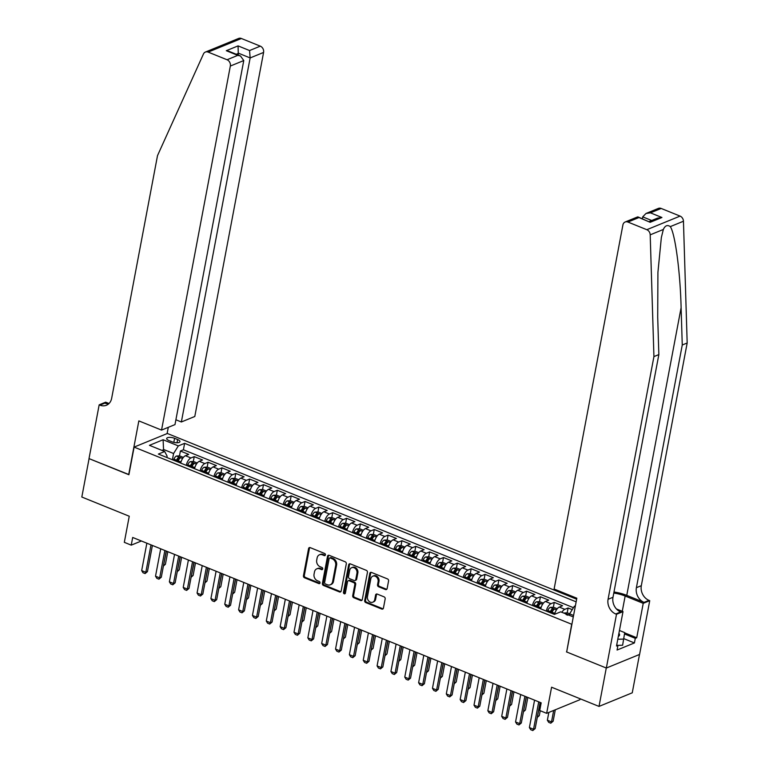 <?xml version="1.0" encoding="UTF-8"?>
<svg xmlns="http://www.w3.org/2000/svg" width="769" height="769" viewBox="0 0 769 769"><rect width="100%" height="100%" fill="white"/><g stroke="black" fill="none" stroke-linecap="round" stroke-linejoin="round"><path stroke-width="1.15" d="M325.412 554.92A1.153 0.942 -112.3 0 0 324.662 553.478L310.215 547.634A1.644 1.346 -112.3 0 0 308.571 548.595L303.447 575.731A1.644 1.346 -112.3 0 0 304.524 577.788L318.962 583.633A1.153 0.942 -112.3 0 0 319.356 581.527L317.491 580.768A5.268 4.287 -112.3 0 1 314.05 574.183L314.483 571.925A5.268 4.287 -112.3 0 1 316.838 568.81A5.268 4.287 -112.3 0 1 319.741 568.858L321.615 569.618A1.153 0.942 -112.3 0 0 322.009 567.503L320.144 566.743A5.268 4.287 -112.3 0 1 316.703 560.159L317.126 557.9A5.268 4.287 -112.3 0 1 319.481 554.785A5.268 4.287 -112.3 0 1 322.394 554.834L324.258 555.593A1.153 0.942 -112.3 0 0 325.412 554.92M385.48 589.544A1.644 1.346 -112.3 0 0 387.124 588.593L388.566 580.97A1.644 1.346 -112.3 0 0 387.489 578.913L371.446 572.424A1.644 1.346 -112.3 0 0 369.802 573.376L364.679 600.522A1.644 1.346 -112.3 0 0 365.756 602.579L381.789 609.067A1.644 1.346 -112.3 0 0 383.433 608.116L385.173 598.916A1.644 1.346 -112.3 0 0 384.096 596.859L377.233 594.081A1.644 1.346 -112.3 0 0 375.589 595.033L374.724 599.599A4.403 3.585 -112.3 0 1 372.763 602.194A4.403 3.585 -112.3 0 1 368.822 601.118A4.403 3.585 -112.3 0 1 367.457 596.657L370.831 578.788A4.403 3.585 -112.3 0 1 372.802 576.183A4.403 3.585 -112.3 0 1 376.733 577.269A4.403 3.585 -112.3 0 1 378.108 581.729L377.541 584.709A1.644 1.346 -112.3 0 0 378.617 586.766L385.48 589.544L386.374 589.179A1.644 1.346 -112.3 0 0 386.797 589.275M566.695 651.795L571.684 624.245L134.114 447.097L128.894 474.742L89.079 458.622L81.822 497.024L129.25 516.23L124.318 542.337L131.239 545.144L132.691 537.464L541.174 702.847L539.732 710.527L546.653 713.324L579.893 699.723L580.076 698.752M566.455 651.891L606.27 668.011L599.013 706.413L551.584 687.217L546.653 713.324M346.29 563.86A1.644 1.346 -112.3 0 0 345.214 561.803L329.18 555.314A1.644 1.346 -112.3 0 0 327.536 556.266L322.403 583.411A1.644 1.346 -112.3 0 0 323.48 585.469L339.523 591.957A1.644 1.346 -112.3 0 0 341.167 591.005L346.29 563.86M350.318 563.869L366.352 570.358A1.644 1.346 -112.3 0 1 367.428 572.415L362.295 599.56A1.644 1.346 -112.3 0 1 360.651 600.512L353.788 597.734A1.644 1.346 -112.3 0 1 352.711 595.677L354.797 584.671A1.644 1.346 -112.3 0 0 353.721 582.614L349.164 580.768A1.644 1.346 -112.3 0 0 347.521 581.729L345.358 593.187A1.153 0.942 -112.3 0 1 343.455 592.418L348.674 564.821A1.644 1.346 -112.3 0 1 350.318 563.869M639.5 654.467L632.253 692.811L599.013 706.413M572.232 609.654L568.118 607.981L567.195 612.845M561.87 612.297A6.7 3.038 -68 0 1 564.84 609.327L559.294 607.087L562.572 605.741L554.266 602.377L553.353 607.231M546.278 611.105A6.7 3.038 -68 0 1 550.989 603.723L545.452 601.473L548.73 600.137L540.424 596.773L539.502 601.627M532.427 605.501A6.7 3.038 -68 0 1 537.137 598.119L531.6 595.869L534.878 594.533L526.573 591.169L525.66 596.023M518.585 599.897A6.7 3.038 -68 0 1 523.295 592.505L517.758 590.265L521.036 588.919L512.731 585.565L511.808 590.419M504.733 594.293A6.7 3.038 -68 0 1 509.443 586.901L503.906 584.661L507.184 583.315L498.879 579.951L497.966 584.815M490.891 588.689A6.7 3.038 -68 0 1 495.601 581.297L490.064 579.057L493.342 577.711L485.037 574.347L484.114 579.201M477.04 583.075A6.7 3.038 -68 0 1 481.75 575.693L476.213 573.443L479.491 572.107L471.186 568.743L470.272 573.597M463.198 577.471A6.7 3.038 -68 0 1 467.908 570.089L462.371 567.839L465.649 566.503L457.334 563.139L456.421 567.993M449.346 571.867A6.7 3.038 -68 0 1 454.056 564.475L448.519 562.235L451.797 560.889L443.492 557.525L442.569 562.389M435.504 566.263A6.7 3.038 -68 0 1 440.214 558.871L434.677 556.631L437.955 555.285L429.64 551.921L428.727 556.785M421.652 560.659A6.7 3.038 -68 0 1 426.362 553.267L420.826 551.027L424.103 549.681L415.798 546.317L414.876 551.171M407.81 555.045A6.7 3.038 -68 0 1 412.52 547.663L406.984 545.413L410.262 544.077L401.947 540.713L401.034 545.567M393.959 549.441A6.7 3.038 -68 0 1 398.669 542.058L393.132 539.809L396.41 538.473L388.105 535.109L387.182 539.963M380.117 543.837A6.7 3.038 -68 0 1 384.827 536.445L379.28 534.205L382.568 532.859L374.253 529.495L373.34 534.359M366.265 538.233A6.7 3.038 -68 0 1 370.975 530.841L365.438 528.601L368.716 527.255L360.411 523.891L359.488 528.755M352.423 532.629A6.7 3.038 -68 0 1 357.133 525.237L351.587 522.997L354.874 521.651L346.559 518.287L345.646 523.141M338.571 527.015A6.7 3.038 -68 0 1 343.282 519.633L337.745 517.383L341.023 516.047L332.717 512.683L331.795 517.537M324.729 521.411A6.7 3.038 -68 0 1 329.44 514.019L323.893 511.779L327.181 510.443L318.866 507.079L317.953 511.933M310.878 515.807A6.7 3.038 -68 0 1 315.588 508.415L310.051 506.175L313.329 504.829L305.024 501.465L304.101 506.329M297.036 510.203A6.7 3.038 -68 0 1 301.746 502.811L296.2 500.571L299.477 499.225L291.172 495.861L290.259 500.725M283.184 504.589A6.7 3.038 -68 0 1 287.894 497.207L282.358 494.967L285.635 493.621L277.33 490.257L276.407 495.111M269.333 498.985A6.7 3.038 -68 0 1 274.043 491.602L268.506 489.353L271.784 488.017L263.479 484.653L262.565 489.507M255.491 493.381A6.7 3.038 -68 0 1 260.201 485.989L254.664 483.749L257.942 482.413L249.637 479.049L248.714 483.903M241.639 487.777A6.7 3.038 -68 0 1 246.349 480.385L240.812 478.145L244.09 476.799L235.785 473.435L234.872 478.299M227.797 482.173A6.7 3.038 -68 0 1 232.507 474.781L226.97 472.541L230.248 471.195L221.943 467.831L221.02 472.695M213.945 476.559A6.7 3.038 -68 0 1 218.656 469.177L213.119 466.937L216.397 465.591L208.091 462.227L207.178 467.081M200.103 470.955A6.7 3.038 -68 0 1 204.814 463.572L199.277 461.323L202.555 459.987L194.24 456.623L190.962 457.959A6.7 3.038 112 0 0 186.252 465.351M193.327 461.477L194.24 456.623M169.007 440.589L172.054 441.829A5.2 1.874 10.7 0 0 179.946 441.646A5.2 1.874 10.7 0 0 177.629 439.541L174.582 438.311A5.2 1.874 10.7 0 0 166.69 438.484A5.2 1.874 10.7 0 0 169.007 440.589M576.644 599.186L167.363 433.485L134.114 447.097M576.135 601.839L184.627 443.329L178.341 445.905L173.583 453.518L172.41 459.747M575.385 605.818L574.366 606.241L575.241 606.597M573.289 616.921L560.707 611.826L554.411 614.402L158.385 454.066L164.681 451.499L149.446 445.328L163.105 439.743L178.341 445.905M573.453 607.693L183.407 449.778L180.398 451.019L188.703 454.383L185.425 455.719A6.7 3.038 112 0 0 180.715 463.111M204.814 463.572L208.091 462.227M218.656 469.177L221.943 467.831M232.507 474.781L235.785 473.435M246.349 480.385L249.637 479.049M260.201 485.989L263.479 484.653M274.043 491.602L277.33 490.257M287.894 497.207L291.172 495.861M301.746 502.811L305.024 501.465M315.588 508.415L318.866 507.079M329.44 514.019L332.717 512.683M343.282 519.633L346.559 518.287M357.133 525.237L360.411 523.891M370.975 530.841L374.253 529.495M384.827 536.445L388.105 535.109M398.669 542.058L401.947 540.713M412.52 547.663L415.798 546.317M426.362 553.267L429.64 551.921M440.214 558.871L443.492 557.525M454.056 564.475L457.334 563.139M467.908 570.089L471.186 568.743M481.75 575.693L485.037 574.347M495.601 581.297L498.879 579.951M509.443 586.901L512.731 585.565M523.295 592.505L526.573 591.169M537.137 598.119L540.424 596.773M550.989 603.723L554.266 602.377M564.84 609.327L568.118 607.981M573.568 615.46L569.608 613.854L569.329 615.325M173.583 453.518L163.893 449.596L161.951 450.394M163.614 451.067L163.105 439.743M166.863 457.497L167.113 456.171L164.681 451.499M131.239 545.144L141.39 540.991M179.475 455.873L180.398 451.019M183.407 449.778L184.627 443.329M199.277 461.323A6.7 3.038 112 0 0 194.567 468.715M213.119 466.937A6.7 3.038 112 0 0 208.409 474.319M226.97 472.541A6.7 3.038 112 0 0 222.26 479.923M240.812 478.145A6.7 3.038 112 0 0 236.102 485.537M254.664 483.749A6.7 3.038 112 0 0 249.954 491.141M268.506 489.353A6.7 3.038 112 0 0 263.796 496.745M282.358 494.967A6.7 3.038 112 0 0 277.647 502.349M296.2 500.571A6.7 3.038 112 0 0 291.489 507.953M310.051 506.175A6.7 3.038 112 0 0 305.341 513.567M323.893 511.779A6.7 3.038 112 0 0 319.183 519.171M337.745 517.383A6.7 3.038 112 0 0 333.035 524.775M351.587 522.997A6.7 3.038 112 0 0 346.877 530.379M365.438 528.601A6.7 3.038 112 0 0 360.728 535.983M379.28 534.205A6.7 3.038 112 0 0 374.57 541.597M393.132 539.809A6.7 3.038 112 0 0 388.422 547.201M406.984 545.413A6.7 3.038 112 0 0 402.274 552.805M420.826 551.027A6.7 3.038 112 0 0 416.116 558.409M434.677 556.631A6.7 3.038 112 0 0 429.967 564.013M448.519 562.235A6.7 3.038 112 0 0 443.809 569.627M462.371 567.839A6.7 3.038 112 0 0 457.661 575.231M476.213 573.443A6.7 3.038 112 0 0 471.503 580.835M490.064 579.057A6.7 3.038 112 0 0 485.354 586.439M503.906 584.661A6.7 3.038 112 0 0 499.196 592.043M517.758 590.265A6.7 3.038 112 0 0 513.048 597.657M531.6 595.869A6.7 3.038 112 0 0 526.89 603.261M545.452 601.473A6.7 3.038 112 0 0 540.742 608.865M559.294 607.087A6.7 3.038 112 0 0 554.622 614.316M569.608 613.854L574.366 606.241M325.287 555.266A1.153 0.942 -112.3 0 1 325.162 555.228L323.288 554.468A5.268 4.287 -112.3 0 0 320.385 554.42L319.481 554.785M316.838 568.81L317.732 568.445A5.268 4.287 -112.3 0 1 320.644 568.493L322.509 569.243A1.153 0.942 -112.3 0 0 322.634 569.291M309.801 547.538A1.644 1.346 -112.3 0 0 309.474 548.22L304.341 575.366A1.644 1.346 -112.3 0 0 305.418 577.423L319.856 583.267A1.153 0.942 -112.3 0 0 319.981 583.306M328.757 555.218A1.644 1.346 -112.3 0 0 328.43 555.9L323.307 583.037A1.644 1.346 -112.3 0 0 324.383 585.094L340.417 591.592A1.644 1.346 -112.3 0 0 340.83 591.688M330.276 558.025A1.153 0.942 -112.3 0 0 329.122 558.698L324.624 582.518A1.153 0.942 -112.3 0 0 325.374 583.959L327.344 584.757A5.268 4.287 -112.3 0 0 330.247 584.805A5.268 4.287 -112.3 0 0 332.602 581.691L335.688 565.407A5.268 4.287 -112.3 0 0 332.246 558.823L330.276 558.025L331.17 557.66A1.153 0.942 -112.3 0 0 330.535 557.65L329.641 558.015M330.247 584.805L331.151 584.44A5.268 4.287 -112.3 0 0 333.506 581.326L332.602 581.691M331.17 557.66L333.14 558.457A5.268 4.287 -112.3 0 1 336.582 565.042L333.506 581.326M348.261 580.758L349.155 580.384A1.644 1.346 -112.3 0 1 350.068 580.403L354.624 582.248A1.644 1.346 -112.3 0 1 355.691 584.305L353.615 595.312A1.644 1.346 -112.3 0 0 354.692 597.369L361.555 600.147A1.644 1.346 -112.3 0 0 361.968 600.243M349.895 563.773A1.644 1.346 -112.3 0 0 349.568 564.456L344.358 592.043A1.153 0.942 -112.3 0 0 345.233 593.533M356.951 573.251A4.403 3.585 -112.3 0 0 355.586 568.781A4.403 3.585 -112.3 0 0 351.654 567.705A4.403 3.585 -112.3 0 0 349.684 570.31L348.492 576.596A1.644 1.346 -112.3 0 0 349.568 578.663L354.125 580.499A1.644 1.346 -112.3 0 0 355.768 579.547L356.951 573.251L357.854 572.886A4.403 3.585 -112.3 0 0 356.48 568.416A4.403 3.585 -112.3 0 0 352.548 567.339L351.654 567.705M355.028 580.518L355.922 580.153A1.644 1.346 -112.3 0 0 356.662 579.182L355.768 579.547M357.854 572.886L356.662 579.182M372.802 576.183L373.696 575.818A4.403 3.585 -112.3 0 1 377.637 576.894A4.403 3.585 -112.3 0 1 379.002 581.364L378.435 584.344A1.644 1.346 -112.3 0 0 379.511 586.401L386.374 589.179M372.763 602.194L373.657 601.829A4.403 3.585 -112.3 0 0 375.628 599.234L374.724 599.599M376.82 593.985A1.644 1.346 -112.3 0 0 376.483 594.668L375.628 599.234M371.033 572.328A1.644 1.346 -112.3 0 0 370.706 573.011L365.573 600.156A1.644 1.346 -112.3 0 0 366.65 602.214L382.683 608.702A1.644 1.346 -112.3 0 0 383.106 608.798M183.378 457.392L179.6 455.863L176.418 456.036A4.441 2.009 112 0 0 173.919 459.131L173.467 460.17M181.407 460.823A4.441 2.009 112 0 0 180.84 461.938L180.388 462.976M177.764 461.909L178.206 460.871A4.441 2.009 -68 0 1 180.004 458.247L178.341 457.574A4.441 2.009 112 0 0 176.543 460.198L176.101 461.237M177.014 461.611L177.418 460.669A2.259 1.029 -68 0 1 177.927 459.785L178.341 457.574M163.634 564.859L166.412 551.113M163.528 565.398L165.412 564.263L167.796 551.681M163.403 566.042L165.412 564.263M151.003 544.875L145.831 572.28L147.446 571.617L145.091 573.578L143.005 572.742L141.679 570.598L146.85 543.202M152.397 545.442L147.446 571.617M141.679 570.598L145.831 572.28L145.091 573.578M619.439 630.484L624.716 632.618L622.621 645.229L617.757 645.354M623.784 639.087L617.786 639.241M618.314 636.453A10.891 3.932 10.7 0 0 618.91 633.31M175.899 419.768L181.359 421.979L194.797 416.481L263.584 52.436L250.146 57.935L238.659 53.282L236.246 54.272M181.359 421.979L250.146 57.935L249.56 50.543L260.297 46.15L241.399 38.498L208.149 52.1A5.027 4.095 -112.3 0 0 205.381 52.061A5.027 4.095 -112.3 0 0 203.458 53.974L157.51 155.617L111.659 398.313A11.737 9.564 67.7 0 1 106.41 405.253A11.737 9.564 67.7 0 1 99.932 405.148L99.172 404.84L89.012 458.603L128.923 474.56M128.683 474.656L138.843 420.893L161.548 430.092L230.335 66.047A5.027 4.095 -112.3 0 0 227.057 59.751L208.149 52.1M99.172 404.84L105.68 402.168L109.006 403.514M167.113 433.591L168.296 427.333M161.548 430.092L174.986 424.594L243.773 60.549L230.335 66.047M205.381 52.061L238.621 38.45A5.027 4.095 67.7 0 1 241.399 38.498M260.297 46.15A5.027 4.095 67.7 0 1 263.584 52.436M108.689 403.812A11.737 9.564 67.7 0 1 104.853 403.129L99.932 405.148M238.313 55.108L238.073 45.89L249.56 50.543M227.057 59.751L237.794 55.358L240.486 55.983L243.773 60.549M237.794 55.358L226.297 50.706L228.999 51.331L240.486 55.983M661.177 208.447L650.43 212.84L645.979 213.484L658.399 208.399A5.027 4.095 67.7 0 1 661.177 208.447L680.075 216.099A5.027 4.095 67.7 0 1 683.449 221.232L687.178 342.993L682.257 345.002L636.396 587.699A11.737 9.564 -112.3 0 0 644.057 602.377L626.754 595.369A21.83 7.873 10.7 0 0 613.989 592.005M682.257 345.002L681.113 307.667C680.257 271.89 675.153 233.613 670.299 226.615C667.405 224.606 665.089 225.557 663.349 229.46L661.35 237.525L657.918 272.37L657.706 317.251L658.85 354.586L612.989 597.282A11.737 9.564 -112.3 0 0 620.65 611.961L615.729 613.97L616.498 614.277L606.337 668.04L566.666 651.977L576.827 598.215L554.113 589.025L622.9 224.981A5.027 4.095 -112.3 0 1 625.149 222.001A5.027 4.095 -112.3 0 1 627.927 222.049L646.825 229.7L680.075 216.099M687.178 342.993L641.317 585.69A11.737 9.564 -112.3 0 0 648.978 600.368L649.738 600.676L639.587 654.438L606.337 668.04M658.85 354.586L653.929 356.595L608.068 599.291A11.737 9.564 -112.3 0 0 615.729 613.97M663.349 229.46L650.199 234.843L653.929 356.595M624.678 632.868L636.722 637.741L635.29 638.337L624.515 633.973M616.709 644.931L617.949 645.431L617.074 650.036L634.415 642.942L635.29 638.337M617.949 645.431L616.507 646.018L623.005 611.615L616.498 614.277M649.738 600.676L643.23 603.338L625.159 596.023A18.86 6.796 10.7 0 0 613.787 593.062M636.722 637.741L643.23 603.338M642.365 218.694L642.711 216.868L645.979 213.484M616.421 608.942L623.005 611.615M650.199 234.843A5.027 4.095 -112.3 0 0 646.825 229.7M634.415 642.942L623.851 638.664M650.43 212.84L661.926 217.492L657.476 218.136L649.276 221.491M661.926 217.492L650.161 222.308L637.568 216.925L625.149 222.001M650.161 222.308L638.001 216.925M197.229 462.996L193.452 461.467L190.27 461.65A4.441 2.009 112 0 0 187.761 464.745L187.309 465.783M195.259 466.427A4.441 2.009 112 0 0 194.682 467.542L194.24 468.581M191.606 467.514L192.058 466.475A4.441 2.009 -68 0 1 193.855 463.851L192.192 463.178A4.441 2.009 112 0 0 190.395 465.803L189.943 466.841M190.866 467.216L191.27 466.274A2.259 1.029 -68 0 1 191.769 465.389L192.192 463.178M177.476 570.463L180.254 556.718M177.37 571.011L179.264 569.867L181.638 557.285M177.255 571.655L179.264 569.867M211.071 468.609L207.294 467.081L204.112 467.254A4.441 2.009 112 0 0 201.613 470.349L201.161 471.387M209.101 472.041A4.441 2.009 112 0 0 208.534 473.146L208.082 474.185M205.458 473.127L205.9 472.089A4.441 2.009 -68 0 1 207.697 469.455L206.034 468.782A4.441 2.009 112 0 0 204.237 471.416L203.795 472.454M204.708 472.82L205.112 471.878A2.259 1.029 -68 0 1 205.621 470.993L206.034 468.782M191.327 576.068L194.105 562.331M191.221 576.615L193.115 575.472L195.489 562.889M191.097 577.259L193.115 575.472M224.923 474.213L221.145 472.685L217.963 472.858A4.441 2.009 112 0 0 215.455 475.953L215.012 476.991M222.952 477.645A4.441 2.009 112 0 0 222.376 478.76L221.933 479.798M219.3 478.731L219.751 477.693A4.441 2.009 -68 0 1 221.549 475.059L219.886 474.386A4.441 2.009 112 0 0 218.088 477.02L217.637 478.058M218.559 478.424L218.963 477.491A2.259 1.029 -68 0 1 219.463 476.597L219.886 474.386M205.169 581.672L207.947 567.935M205.063 582.22L206.957 581.085L209.331 568.493M204.948 582.864L206.957 581.085M238.765 479.818L234.987 478.289L231.805 478.462A4.441 2.009 112 0 0 229.306 481.557L228.854 482.596M236.794 483.249A4.441 2.009 112 0 0 236.227 484.364L235.775 485.402M233.151 484.335L233.593 483.297A4.441 2.009 -68 0 1 235.391 480.663L233.728 480A4.441 2.009 112 0 0 231.93 482.624L231.488 483.663M232.401 484.037L232.805 483.095A2.259 1.029 -68 0 1 233.315 482.201L233.728 480M219.021 587.276L221.799 573.539M218.915 587.824L220.809 586.689L223.183 574.097M218.79 588.468L220.809 586.689M164.854 550.489L159.673 577.884L161.298 577.221L158.933 579.182L156.857 578.346L155.521 576.202L160.702 548.806M166.239 551.046L161.298 577.221M155.521 576.202L159.673 577.884L158.933 579.182M178.696 556.093L173.525 583.488L175.14 582.825L172.785 584.796L170.708 583.95L169.372 581.806L174.544 554.411M180.09 556.65L175.14 582.825M169.372 581.806L173.525 583.488L172.785 584.796M192.548 561.697L187.367 589.102L188.991 588.439L186.627 590.4L184.55 589.554L183.214 587.42L188.395 560.015M193.932 562.254L188.991 588.439M183.214 587.42L187.367 589.102L186.627 590.4M206.39 567.301L201.218 594.706L202.833 594.043L200.478 596.004L198.402 595.168L197.066 593.024L202.237 565.619M207.784 567.868L202.833 594.043M197.066 593.024L201.218 594.706L200.478 596.004M252.617 485.422L248.839 483.893L245.657 484.076A4.441 2.009 112 0 0 243.148 487.162L242.706 488.2M250.646 488.853A4.441 2.009 112 0 0 250.069 489.968L249.627 491.007M246.993 489.94L247.445 488.901A4.441 2.009 -68 0 1 249.243 486.277L247.58 485.604A4.441 2.009 112 0 0 245.782 488.228L245.33 489.267M246.253 489.642L246.657 488.7A2.259 1.029 -68 0 1 247.157 487.815L247.58 485.604M232.863 592.889L235.641 579.144M232.767 593.437L234.651 592.293L237.035 579.711M232.642 594.072L234.651 592.293M220.242 572.915L215.06 600.31L216.685 599.647L214.32 601.608L212.244 600.772L210.908 598.628L216.089 571.232M221.626 573.472L216.685 599.647M210.908 598.628L215.06 600.31L214.32 601.608M266.459 491.026L262.681 489.497L259.499 489.68A4.441 2.009 112 0 0 257 492.775L256.548 493.813M264.488 494.457A4.441 2.009 112 0 0 263.921 495.572L263.469 496.611M260.845 495.544L261.287 494.505A4.441 2.009 -68 0 1 263.085 491.881L261.422 491.208A4.441 2.009 112 0 0 259.624 493.833L259.182 494.871M260.095 495.246L260.499 494.304A2.259 1.029 -68 0 1 261.008 493.419L261.422 491.208M246.714 598.493L249.492 584.748M246.609 599.041L248.502 597.898L250.877 585.315M246.484 599.685L248.502 597.898M234.084 578.519L228.912 605.914L230.527 605.251L228.172 607.212L226.096 606.376L224.759 604.232L229.931 576.837M235.477 579.076L230.527 605.251M224.759 604.232L228.912 605.914L228.172 607.212M280.31 496.639L276.532 495.111L273.351 495.284A4.441 2.009 112 0 0 270.842 498.379L270.4 499.417M278.34 500.071A4.441 2.009 112 0 0 277.772 501.177L277.321 502.215M274.687 501.157L275.139 500.119A4.441 2.009 -68 0 1 276.936 497.485L275.273 496.812A4.441 2.009 112 0 0 273.476 499.446L273.024 500.484M273.947 500.85L274.35 499.908A2.259 1.029 -68 0 1 274.85 499.023L275.273 496.812M260.556 604.098L263.334 590.361M260.46 604.645L262.344 603.502L264.728 590.919M260.335 605.29L262.344 603.502M247.935 584.123L242.754 611.518L244.379 610.865L242.014 612.826L239.938 611.98L238.601 609.836L243.783 582.441M249.319 584.68L244.379 610.865M238.601 609.836L242.754 611.518L242.014 612.826M294.152 502.244L290.374 500.715L287.193 500.888A4.441 2.009 112 0 0 284.693 503.983L284.242 505.022M292.182 505.675A4.441 2.009 112 0 0 291.614 506.79L291.163 507.828M288.538 506.761L288.981 505.723A4.441 2.009 -68 0 1 290.778 503.089L289.115 502.417A4.441 2.009 112 0 0 287.318 505.05L286.875 506.089M287.789 506.463L288.192 505.521A2.259 1.029 -68 0 1 288.702 504.627L289.115 502.417M274.408 609.702L277.186 595.965M274.302 610.25L276.196 609.115L278.57 596.523M274.177 610.894L276.196 609.115M261.787 589.727L256.606 617.132L258.221 616.469L255.866 618.43L253.789 617.584L252.453 615.45L257.625 588.045M263.171 590.294L258.221 616.469M252.453 615.45L256.606 617.132L255.866 618.43M308.004 507.848L304.226 506.319L301.044 506.492A4.441 2.009 112 0 0 298.535 509.587L298.093 510.626M306.033 511.279A4.441 2.009 112 0 0 305.466 512.394L305.014 513.432M302.38 512.365L302.832 511.327A4.441 2.009 -68 0 1 304.63 508.703L302.967 508.03A4.441 2.009 112 0 0 301.169 510.654L300.717 511.693M301.64 512.067L302.044 511.125A2.259 1.029 -68 0 1 302.544 510.231L302.967 508.03M288.25 615.306L291.028 601.569M288.154 615.854L290.038 614.719L292.422 602.127M288.029 616.498L290.038 614.719M275.629 595.331L270.448 622.736L272.072 622.073L269.708 624.034L267.631 623.198L266.295 621.054L271.476 593.649M277.013 595.898L272.072 622.073M266.295 621.054L270.448 622.736L269.708 624.034M321.846 513.452L318.078 511.923L314.896 512.106A4.441 2.009 112 0 0 312.387 515.192L311.935 516.23M319.875 516.883A4.441 2.009 112 0 0 319.308 517.998L318.856 519.037M316.232 517.97L316.674 516.931A4.441 2.009 -68 0 1 318.472 514.307L316.809 513.634A4.441 2.009 112 0 0 315.021 516.259L314.569 517.297M315.482 517.672L315.886 516.73A2.259 1.029 -68 0 1 316.395 515.845L316.809 513.634M302.102 620.919L304.88 607.174M301.996 621.467L303.89 620.323L306.264 607.741M301.871 622.102L303.89 620.323M289.48 600.945L284.299 628.34L285.914 627.677L283.559 629.638L281.483 628.802L280.147 626.658L285.318 599.262M290.865 601.502L285.914 627.677M280.147 626.658L284.299 628.34L283.559 629.638M335.697 519.056L331.92 517.527L328.738 517.71A4.441 2.009 112 0 0 326.229 520.805L325.787 521.843M333.727 522.497A4.441 2.009 112 0 0 333.16 523.602L332.708 524.641M330.074 523.574L330.526 522.536A4.441 2.009 -68 0 1 332.323 519.911L330.66 519.238A4.441 2.009 112 0 0 328.863 521.863L328.411 522.91M329.334 523.276L329.738 522.334A2.259 1.029 -68 0 1 330.237 521.449L330.66 519.238M315.944 626.524L318.722 612.778M315.848 627.071L317.732 625.928L320.115 613.345M315.723 627.715L317.732 625.928M303.322 606.549L298.151 633.944L299.766 633.281L297.401 635.252L295.325 634.406L293.989 632.262L299.17 604.867M304.707 607.106L299.766 633.281M293.989 632.262L298.151 633.944L297.401 635.252M349.539 524.669L345.771 523.141L342.589 523.314A4.441 2.009 112 0 0 340.081 526.409L339.629 527.447M347.569 528.101A4.441 2.009 112 0 0 347.002 529.207L346.559 530.254M343.926 529.187L344.368 528.149A4.441 2.009 -68 0 1 346.165 525.515L344.502 524.842A4.441 2.009 112 0 0 342.714 527.476L342.263 528.514M343.176 528.88L343.589 527.947A2.259 1.029 -68 0 1 344.089 527.053L344.502 524.842M329.795 632.128L332.573 618.391M329.69 632.676L331.583 631.532L333.957 618.949M329.574 633.32L331.583 631.532M317.174 612.153L311.993 639.548L313.608 638.895L311.253 640.856L309.176 640.01L307.84 637.866L313.012 610.471M318.558 612.71L313.608 638.895M307.84 637.866L311.993 639.548L311.253 640.856M363.391 530.274L359.613 528.745L356.432 528.918A4.441 2.009 112 0 0 353.923 532.013L353.48 533.052M361.42 533.705A4.441 2.009 112 0 0 360.853 534.82L360.401 535.858M357.768 534.791L358.219 533.753A4.441 2.009 -68 0 1 360.017 531.119L358.354 530.447A4.441 2.009 112 0 0 356.556 533.08L356.114 534.119M357.027 534.493L357.431 533.551A2.259 1.029 -68 0 1 357.941 532.657L358.354 530.447M343.637 637.732L346.425 623.995M343.541 638.28L345.425 637.145L347.809 624.553M343.416 638.924L345.425 637.145M331.016 617.757L325.845 645.162L327.459 644.499L325.095 646.46L323.018 645.614L321.682 643.48L326.863 616.075M332.4 618.324L327.459 644.499M321.682 643.48L325.845 645.162L325.095 646.46M377.233 535.878L373.465 534.349L370.283 534.522A4.441 2.009 112 0 0 367.774 537.618L367.322 538.656M375.262 539.309A4.441 2.009 112 0 0 374.695 540.424L374.253 541.463M371.619 540.396L372.061 539.357A4.441 2.009 -68 0 1 373.859 536.733L372.206 536.06A4.441 2.009 112 0 0 370.408 538.684L369.956 539.723M370.869 540.098L371.283 539.156A2.259 1.029 -68 0 1 371.783 538.262L372.206 536.06M357.489 643.345L360.267 629.6M357.383 643.884L359.277 642.749L361.651 630.157M357.268 644.528L359.277 642.749M344.868 623.361L339.687 650.766L341.301 650.103L338.946 652.064L336.87 651.228L335.534 649.084L340.715 621.679M346.252 623.928L341.301 650.103M335.534 649.084L339.687 650.766L338.946 652.064M391.085 541.482L387.307 539.953L384.125 540.136A4.441 2.009 112 0 0 381.616 543.222L381.174 544.269M389.114 544.913A4.441 2.009 112 0 0 388.547 546.028L388.095 547.067M385.461 546L385.913 544.961A4.441 2.009 -68 0 1 387.711 542.337L386.048 541.664A4.441 2.009 112 0 0 384.25 544.289L383.808 545.327M384.721 545.702L385.125 544.76A2.259 1.029 -68 0 1 385.634 543.875L386.048 541.664M371.34 648.949L374.118 635.204M371.235 649.497L373.119 648.354L375.503 635.771M371.11 650.132L373.119 648.354M358.71 628.975L353.538 656.37L355.153 655.707L352.788 657.668L350.712 656.832L349.376 654.688L354.557 627.293M360.094 629.532L355.153 655.707M349.376 654.688L353.538 656.37L352.788 657.668M404.927 547.095L401.158 545.567L397.977 545.74A4.441 2.009 112 0 0 395.468 548.835L395.016 549.873M402.956 550.527A4.441 2.009 112 0 0 402.389 551.633L401.947 552.671M399.313 551.613L399.765 550.566A4.441 2.009 -68 0 1 401.553 547.941L399.899 547.268A4.441 2.009 112 0 0 398.102 549.893L397.65 550.94M398.563 551.306L398.976 550.364A2.259 1.029 -68 0 1 399.476 549.479L399.899 547.268M385.182 654.554L387.961 640.817M385.077 655.101L386.97 653.958L389.345 641.375M384.961 655.746L386.97 653.958M372.561 634.579L367.38 661.974L368.995 661.311L366.64 663.282L364.564 662.436L363.228 660.292L368.409 632.897M373.945 635.136L368.995 661.311M363.228 660.292L367.38 661.974L366.64 663.282M418.778 552.7L415 551.171L411.819 551.344A4.441 2.009 112 0 0 409.319 554.439L408.868 555.478M416.808 556.131A4.441 2.009 112 0 0 416.24 557.237L415.789 558.284M413.155 557.217L413.607 556.179A4.441 2.009 -68 0 1 415.404 553.545L413.741 552.873A4.441 2.009 112 0 0 411.944 555.506L411.502 556.545M412.415 556.91L412.818 555.977A2.259 1.029 -68 0 1 413.328 555.083L413.741 552.873M399.034 660.158L401.812 646.421M398.928 660.706L400.812 659.562L403.196 646.979M398.803 661.35L400.812 659.562M386.403 640.183L381.232 667.579L382.847 666.925L380.482 668.886L378.406 668.04L377.079 665.896L382.251 638.501M387.787 640.74L382.847 666.925M377.079 665.896L381.232 667.579L380.482 668.886M432.62 558.304L428.852 556.775L425.67 556.948A4.441 2.009 112 0 0 423.161 560.043L422.71 561.082M430.65 561.735A4.441 2.009 112 0 0 430.082 562.85L429.64 563.888M427.006 562.821L427.458 561.783A4.441 2.009 -68 0 1 429.246 559.15L427.593 558.477A4.441 2.009 112 0 0 425.795 561.11L425.344 562.149M426.257 562.524L426.67 561.581A2.259 1.029 -68 0 1 427.17 560.688L427.593 558.477M412.876 665.762L415.654 652.025M412.77 666.31L414.664 665.175L417.038 652.583M412.655 666.954L414.664 665.175M400.255 645.787L395.074 673.192L396.689 672.529L394.334 674.49L392.257 673.644L390.921 671.51L396.102 644.105M401.639 646.354L396.689 672.529M390.921 671.51L395.074 673.192L394.334 674.49M446.472 563.908L442.694 562.379L439.512 562.552A4.441 2.009 112 0 0 437.013 565.648L436.561 566.686M444.501 567.339A4.441 2.009 112 0 0 443.934 568.454L443.482 569.493M440.858 568.426L441.3 567.387A4.441 2.009 -68 0 1 443.098 564.763L441.435 564.09A4.441 2.009 112 0 0 439.637 566.715L439.195 567.753M440.108 568.128L440.512 567.186A2.259 1.029 -68 0 1 441.022 566.301L441.435 564.09M426.728 671.375L429.506 657.63M426.622 671.914L428.506 670.779L430.89 658.197M426.497 672.558L428.506 670.779M414.097 651.391L408.925 678.796L410.54 678.133L408.185 680.094L406.099 679.258L404.773 677.114L409.944 649.709M415.491 651.958L410.54 678.133M404.773 677.114L408.925 678.796L408.185 680.094M460.323 569.512L456.546 567.983L453.364 568.166A4.441 2.009 112 0 0 450.855 571.252L450.403 572.299M458.353 572.943A4.441 2.009 112 0 0 457.776 574.059L457.334 575.097M454.7 574.03L455.152 572.992A4.441 2.009 -68 0 1 456.949 570.367L455.286 569.694A4.441 2.009 112 0 0 453.489 572.319L453.037 573.357M453.96 573.732L454.364 572.79A2.259 1.029 -68 0 1 454.863 571.905L455.286 569.694M440.57 676.98L443.348 663.234M440.464 677.527L442.358 676.384L444.732 663.801M440.349 678.162L442.358 676.384M427.949 657.005L422.767 684.4L424.392 683.737L422.027 685.698L419.951 684.862L418.615 682.718L423.796 655.323M429.333 657.562L424.392 683.737M418.615 682.718L422.767 684.4L422.027 685.698M474.165 575.125L470.388 573.597L467.206 573.77A4.441 2.009 112 0 0 464.707 576.865L464.255 577.904M472.195 578.557A4.441 2.009 112 0 0 471.628 579.663L471.176 580.701M468.552 579.643L468.994 578.596A4.441 2.009 -68 0 1 470.791 575.971L469.128 575.299A4.441 2.009 112 0 0 467.331 577.923L466.889 578.97M467.802 579.336L468.206 578.394A2.259 1.029 -68 0 1 468.715 577.509L469.128 575.299M454.421 682.584L457.199 668.847M454.316 683.132L456.209 681.988L458.584 669.405M454.191 683.776L456.209 681.988M441.791 662.609L436.619 690.004L438.234 689.341L435.879 691.312L433.803 690.466L432.466 688.322L437.638 660.927M443.184 663.166L438.234 689.341M432.466 688.322L436.619 690.004L435.879 691.312M488.017 580.73L484.239 579.201L481.058 579.374A4.441 2.009 112 0 0 478.549 582.469L478.107 583.508M486.046 584.161A4.441 2.009 112 0 0 485.47 585.267L485.028 586.314M482.394 585.247L482.845 584.209A4.441 2.009 -68 0 1 484.643 581.575L482.98 580.903A4.441 2.009 112 0 0 481.183 583.536L480.731 584.575M481.654 584.94L482.057 584.007A2.259 1.029 -68 0 1 482.557 583.113L482.98 580.903M468.263 688.188L471.041 674.451M468.158 688.736L470.051 687.592L472.426 675.009M468.042 689.38L470.051 687.592M455.642 668.213L450.461 695.609L452.085 694.955L449.721 696.916L447.645 696.07L446.308 693.936L451.49 666.531M457.026 668.77L452.085 694.955M446.308 693.936L450.461 695.609L449.721 696.916M501.859 586.334L498.081 584.805L494.9 584.978A4.441 2.009 112 0 0 492.4 588.074L491.949 589.112M499.888 589.765A4.441 2.009 112 0 0 499.321 590.88L498.87 591.919M496.245 590.852L496.687 589.813A4.441 2.009 -68 0 1 498.485 587.18L496.822 586.507A4.441 2.009 112 0 0 495.025 589.141L494.582 590.179M495.496 590.554L495.899 589.612A2.259 1.029 -68 0 1 496.409 588.718L496.822 586.507M482.115 693.792L484.893 680.056M482.009 694.34L483.903 693.205L486.277 680.613M481.884 694.984L483.903 693.205M469.484 673.817L464.313 701.222L465.927 700.559L463.572 702.52L461.496 701.674L460.16 699.54L465.332 672.135M470.878 674.384L465.927 700.559M460.16 699.54L464.313 701.222L463.572 702.52M515.711 591.938L511.933 590.409L508.751 590.582A4.441 2.009 112 0 0 506.242 593.678L505.8 594.716M513.74 595.369A4.441 2.009 112 0 0 513.163 596.484L512.721 597.523M510.087 596.456L510.539 595.417A4.441 2.009 -68 0 1 512.337 592.793L510.674 592.12A4.441 2.009 112 0 0 508.876 594.745L508.424 595.783M509.347 596.158L509.751 595.216A2.259 1.029 -68 0 1 510.251 594.331L510.674 592.12M495.957 699.406L498.735 685.66M495.861 699.944L497.745 698.81L500.129 686.227M495.736 700.588L497.745 698.81M483.336 679.421L478.155 706.826L479.779 706.163L477.414 708.124L475.338 707.288L474.002 705.144L479.183 677.739M484.72 679.988L479.779 706.163M474.002 705.144L478.155 706.826L477.414 708.124M529.553 597.542L525.775 596.013L522.593 596.196A4.441 2.009 112 0 0 520.094 599.291L519.642 600.329M527.582 600.974A4.441 2.009 112 0 0 527.015 602.089L526.563 603.127M523.939 602.06L524.381 601.022A4.441 2.009 -68 0 1 526.179 598.397L524.516 597.724A4.441 2.009 112 0 0 522.718 600.349L522.276 601.387M523.189 601.762L523.593 600.82A2.259 1.029 -68 0 1 524.102 599.935L524.516 597.724M509.809 705.01L512.587 691.264M509.703 705.558L511.596 704.414L513.971 691.831M509.578 706.202L511.596 704.414M497.178 685.035L492.006 712.43L493.621 711.767L491.266 713.728L489.19 712.892L487.854 710.748L493.025 683.353M498.572 685.592L493.621 711.767M487.854 710.748L492.006 712.43L491.266 713.728M543.404 603.156L539.627 601.627L536.445 601.8A4.441 2.009 112 0 0 533.936 604.895L533.494 605.934M541.434 606.587A4.441 2.009 112 0 0 540.857 607.693L540.415 608.731M537.781 607.673L538.233 606.626A4.441 2.009 -68 0 1 540.03 604.001L538.367 603.329A4.441 2.009 112 0 0 536.57 605.962L536.118 607.001M537.041 607.366L537.444 606.424A2.259 1.029 -68 0 1 537.944 605.539L538.367 603.329M523.651 710.614L526.429 696.877M523.554 711.162L525.438 710.018L527.822 697.435M523.429 711.806L525.438 710.018M511.029 690.639L505.848 718.035L507.473 717.371L505.108 719.342L503.032 718.496L501.696 716.352L506.877 688.957M512.414 691.196L507.473 717.371M501.696 716.352L505.848 718.035L505.108 719.342M557.246 608.76L553.469 607.231L550.287 607.404A4.441 2.009 112 0 0 547.788 610.499L547.336 611.538M555.276 612.191A4.441 2.009 112 0 0 554.709 613.306L554.257 614.344M551.633 613.278L552.075 612.239A4.441 2.009 -68 0 1 553.872 609.606L552.209 608.933A4.441 2.009 112 0 0 550.412 611.566L549.97 612.605M550.883 612.97L551.286 612.037A2.259 1.029 -68 0 1 551.796 611.144L552.209 608.933M537.502 716.218L540.28 702.481M537.396 716.766L539.29 715.622L540.213 710.719M537.271 717.41L539.29 715.622M524.881 696.243L519.7 723.639L521.315 722.985L518.96 724.946L516.883 724.1L515.547 721.966L520.719 694.561M526.265 696.801L521.315 722.985M515.547 721.966L519.7 723.639L518.96 724.946M569.656 613.777L567.32 612.835L564.138 613.008A4.441 2.009 112 0 0 563.908 613.124M567.724 615.21L566.061 614.537M548.835 712.43L547.365 720.217L551.517 721.899L553.68 710.45M553.132 721.235L550.777 723.196L551.517 721.899L553.132 721.235L555.295 709.787M550.777 723.196L548.701 722.351L547.365 720.217M538.723 701.847L533.542 729.252L535.166 728.589L532.802 730.55L530.725 729.714L529.389 727.57L534.57 700.165M540.107 702.414L535.166 728.589M529.389 727.57L533.542 729.252L532.802 730.55M190.962 457.959L185.425 455.719M173.813 442.377L174.582 438.311M177.014 442.761L177.629 439.541M323.288 554.468L322.394 554.834M322.509 569.243L321.615 569.618M320.644 568.493L319.741 568.858M319.856 583.267L318.962 583.633M305.418 577.423L304.524 577.788M304.341 575.366L303.447 575.731M309.474 548.22L308.571 548.595M325.162 555.228L324.258 555.593M340.417 591.592L339.523 591.957M324.383 585.094L323.48 585.469M323.307 583.037L322.403 583.411M328.43 555.9L327.536 556.266M336.582 565.042L335.688 565.407M333.14 558.457L332.246 558.823M361.555 600.147L360.651 600.512M354.692 597.369L353.788 597.734M353.615 595.312L352.711 595.677M355.691 584.305L354.797 584.671M354.624 582.248L353.721 582.614M350.068 580.403L349.164 580.768M344.358 592.043L343.455 592.418M349.568 564.456L348.674 564.821M379.511 586.401L378.617 586.766M378.435 584.344L377.541 584.709M379.002 581.364L378.108 581.729M376.483 594.668L375.589 595.033M382.683 608.702L381.789 609.067M366.65 602.214L365.756 602.579M365.573 600.156L364.679 600.522M370.706 573.011L369.802 573.376M182.58 458.497L176.505 456.036M176.543 460.198L173.919 459.131M180.84 461.938L178.206 460.871M226.297 50.706L238.073 45.89M681.113 307.667L626.754 595.369M612.989 597.282L608.068 599.291M636.396 587.699L641.317 585.69M638.664 217.656L627.927 222.049M683.449 221.232L670.299 226.615M644.057 602.377L648.978 600.368M622.265 611.317L625.159 596.023M651.689 220.501L642.711 216.868M196.431 464.101L190.347 461.64M190.395 465.803L187.761 464.745M194.682 467.542L192.058 466.475M210.273 469.715L204.198 467.244M204.237 471.416L201.613 470.349M208.534 473.146L205.9 472.089M224.125 475.319L218.04 472.858M218.088 477.02L215.455 475.953M222.376 478.76L219.751 477.693M237.967 480.923L231.892 478.462M231.93 482.624L229.306 481.557M236.227 484.364L233.593 483.297M251.819 486.527L245.734 484.066M245.782 488.228L243.148 487.162M250.069 489.968L247.445 488.901M265.67 492.131L259.586 489.67M259.624 493.833L257 492.775M263.921 495.572L261.287 494.505M279.512 497.745L273.428 495.274M273.476 499.446L270.842 498.379M277.772 501.177L275.139 500.119M293.364 503.349L287.279 500.888M287.318 505.05L284.693 503.983M291.614 506.79L288.981 505.723M307.206 508.953L301.121 506.492M301.169 510.654L298.535 509.587M305.466 512.394L302.832 511.327M321.058 514.557L314.973 512.096M315.021 516.259L312.387 515.192M319.308 517.998L316.674 516.931M334.899 520.161L328.815 517.7M328.863 521.863L326.229 520.805M333.16 523.602L330.526 522.536M348.751 525.775L342.666 523.304M342.714 527.476L340.081 526.409M347.002 529.207L344.368 528.149M362.593 531.379L356.508 528.918M356.556 533.08L353.923 532.013M360.853 534.82L358.219 533.753M376.445 536.983L370.36 534.522M370.408 538.684L367.774 537.618M374.695 540.424L372.061 539.357M390.287 542.587L384.202 540.126M384.25 544.289L381.616 543.222M388.547 546.028L385.913 544.961M404.138 548.191L398.054 545.73M398.102 549.893L395.468 548.835M402.389 551.633L399.765 550.566M417.98 553.805L411.905 551.335M411.944 555.506L409.319 554.439M416.24 557.237L413.607 556.179M431.832 559.409L425.747 556.948M425.795 561.11L423.161 560.043M430.082 562.85L427.458 561.783M445.674 565.013L439.599 562.552M439.637 566.715L437.013 565.648M443.934 568.454L441.3 567.387M459.526 570.617L453.441 568.156M453.489 572.319L450.855 571.252M457.776 574.059L455.152 572.992M473.368 576.221L467.292 573.761M467.331 577.923L464.707 576.865M471.628 579.663L468.994 578.596M487.219 581.835L481.134 579.365M481.183 583.536L478.549 582.469M485.47 585.267L482.845 584.209M501.061 587.439L494.986 584.978M495.025 589.141L492.4 588.074M499.321 590.88L496.687 589.813M514.913 593.043L508.828 590.582M508.876 594.745L506.242 593.678M513.163 596.484L510.539 595.417M528.764 598.647L522.68 596.186M522.718 600.349L520.094 599.291M527.015 602.089L524.381 601.022M542.606 604.251L536.522 601.791M536.57 605.962L533.936 604.895M540.857 607.693L538.233 606.626M556.458 609.865L550.373 607.404M550.412 611.566L547.788 610.499M554.709 613.306L552.075 612.239M569.377 615.094L564.215 613.008"/></g></svg>
